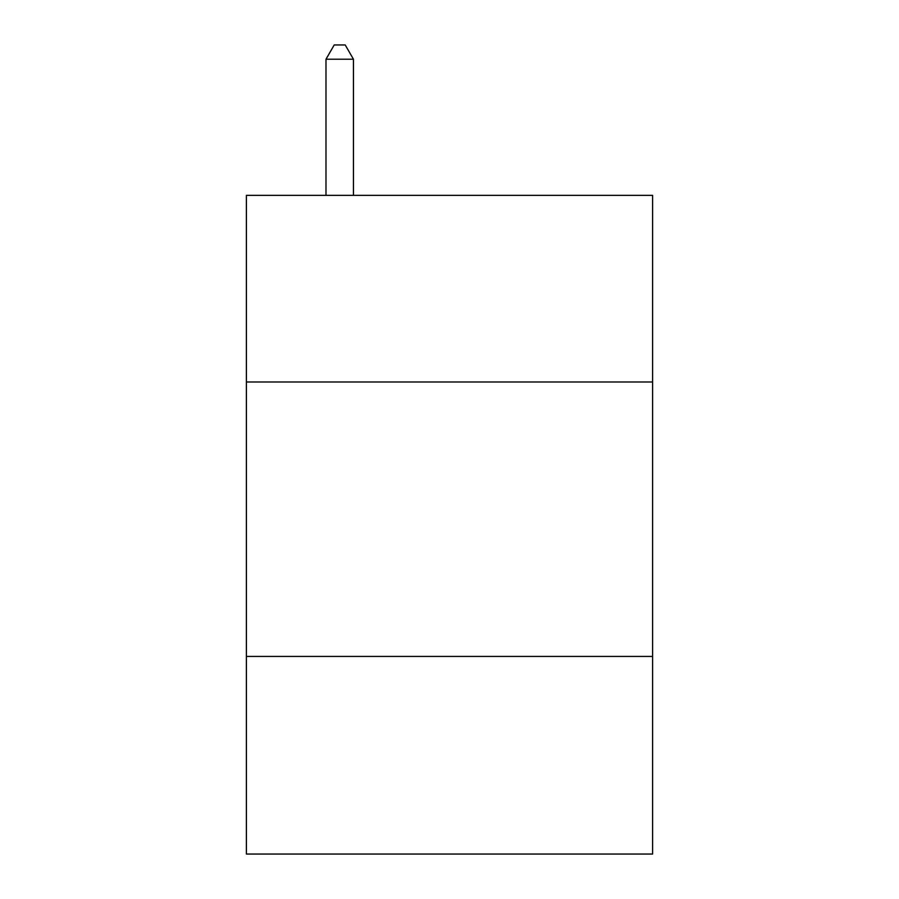 <?xml version="1.0" encoding="UTF-8"?>
<svg xmlns="http://www.w3.org/2000/svg" width="899" height="899" viewBox="0 0 899 899"><rect width="100%" height="100%" fill="white"/><g stroke="black" fill="none" stroke-linecap="round" stroke-linejoin="round"><path stroke-width="1.35" d="M652.595 381.985L652.595 195.353L246.405 195.353L246.405 381.985L652.595 381.985L652.595 854.05L246.405 854.05L246.405 381.985M652.595 656.439L246.405 656.439M353.442 195.353L353.442 59.222L325.989 59.222L325.989 195.353M325.989 59.222L334.226 44.95L345.205 44.95L353.442 59.222"/></g></svg>
